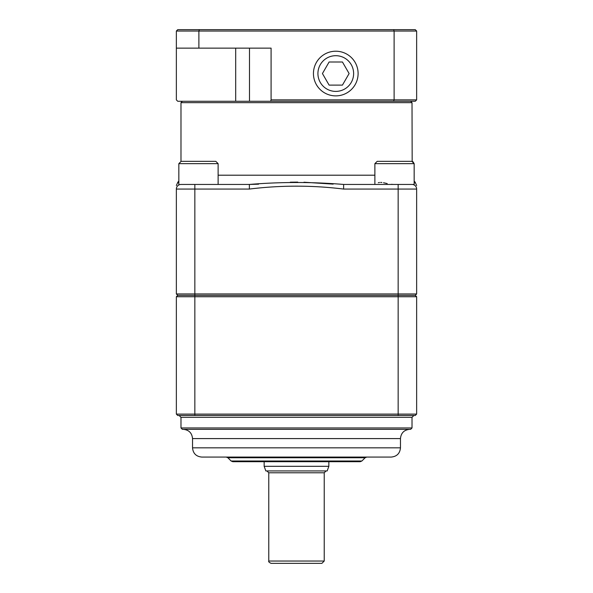 <?xml version="1.0" encoding="UTF-8"?>
<svg xmlns="http://www.w3.org/2000/svg" width="593" height="593" viewBox="0 0 593 593"><rect width="100%" height="100%" fill="white"/><g stroke="black" fill="none" stroke-linecap="round" stroke-linejoin="round"><path stroke-width="0.89" d="M353.628 73.547A17.857 17.857 0 0 1 326.847 89.009A17.857 17.857 0 0 1 326.847 58.084A17.857 17.857 0 0 1 353.628 73.547M358.105 73.547A22.334 22.334 0 0 0 335.779 51.213A22.334 22.334 0 0 0 313.445 73.547A22.334 22.334 0 0 0 335.779 95.881A22.334 22.334 0 0 0 358.105 73.547M329.108 85.103L322.436 73.547L329.108 61.998L342.443 61.998L349.114 73.547L342.443 85.103L329.108 85.103M393.619 101.27L415.256 101.27L416.642 99.883L271.083 99.883L270.578 101.27L393.619 101.27L394.115 99.883L394.115 31.036L416.642 31.036L416.642 99.883M270.578 101.27L177.744 101.27L176.358 99.883L176.358 48.137L271.083 48.137L271.083 99.883M416.642 31.036L415.256 29.65L199.381 29.65L198.885 31.036L176.358 31.036L176.358 48.137M393.619 29.65L394.115 31.036L198.885 31.036L198.885 48.137M199.381 29.65L177.744 29.65L176.358 31.036M412.876 161.585L414.159 163.653L374.88 163.653L377.192 161.34L411.846 161.34L414.159 163.653L414.159 184.445L343.621 184.445C312.2 181.866 280.786 181.866 249.379 184.445L258.585 184.186M385.28 161.34L403.766 161.34M414.159 181.117L415.1 182.095L414.159 183.348M178.841 183.348L177.9 182.095L176.358 185.542M415.256 295.344L416.642 296.73L415.256 295.344L194.845 295.344L194.845 189.063L249.379 189.063L249.379 184.445L180.984 184.445A4.618 4.618 0 0 0 176.358 189.063L194.845 189.063L194.845 184.445L180.984 184.445A4.618 4.618 0 0 0 176.358 189.063C176.358 185.194 176.358 185.194 176.358 189.063L176.358 293.958L416.642 293.958L415.256 295.344L416.642 293.958L416.642 189.063C416.642 185.194 416.642 185.194 416.642 189.063A4.618 4.618 0 0 0 412.016 184.445A4.618 4.618 0 0 1 416.642 189.063A4.618 4.618 0 0 0 412.016 184.445M290.311 182.184L297.745 182.103M303.95 182.221L333.17 184.119M393.485 184.445L391.365 184.319M387.199 183.556L383.501 182.726M381.848 182.481L380.632 182.422M379.527 182.481L378.304 182.718M181.154 161.34L178.841 163.653L218.12 163.653L215.808 161.34L181.154 161.34L178.841 163.653L178.841 184.445M194.845 184.445L180.984 184.445A4.618 4.618 0 0 0 176.358 189.063A4.618 4.618 0 0 1 180.984 184.445A4.618 4.618 0 0 0 176.358 189.063M187.811 161.34L209.151 161.34M343.621 184.445L343.621 189.063L416.642 189.063M182.37 101.27L180.984 102.656L412.016 102.656L412.172 161.363M180.984 102.656L180.984 161.348M177.744 295.344L176.358 296.73L194.845 296.73L194.845 295.344L177.744 295.344L176.358 293.958L177.744 295.344L176.358 296.73L176.358 414.099L177.744 415.485L415.256 415.485L416.642 414.099L176.358 414.099L177.744 415.485M328.848 461.695L328.848 466.313L264.152 466.313L264.152 461.695M326.076 470.931L324.223 472.784L324.223 561.037L268.777 561.037C268.325 561.638 269.096 562.409 271.083 563.35L321.917 563.35L324.223 561.037M264.152 466.313L265.834 470.931L327.166 470.931L328.848 466.313M281.482 563.35L271.083 563.35M361.871 461.013L231.129 461.013L232.767 461.695L360.233 461.695L361.871 461.013L365.132 457.752L366.77 457.07L241.047 457.07M354.614 461.695L238.386 461.695M201.776 457.07L391.224 457.07C396.836 456.521 399.919 453.445 400.468 447.834L192.532 447.834C193.081 453.445 196.157 456.521 201.776 457.07M409.711 429.347C404.092 429.895 401.016 432.979 400.468 438.59L400.468 447.834M180.984 427.961L182.37 429.347L410.63 429.347L412.016 427.961L180.984 427.961L180.984 417.331L412.016 417.331L412.016 427.961M413.87 415.485L412.016 417.331M415.256 415.485L416.642 414.099L416.642 296.73L398.155 296.73L398.155 415.485M194.845 415.485L194.845 296.73L398.155 296.73L398.155 184.445M235.688 48.137L235.688 101.27M249.49 101.27L249.49 48.137M374.88 175.202L218.12 175.202M249.379 189.063C280.786 185.194 312.2 185.194 343.621 189.063M266.924 470.931L268.777 472.784L324.223 472.784M231.129 461.013L227.868 457.752L365.132 457.752M183.289 429.347C188.908 429.895 191.984 432.979 192.532 438.59L400.468 438.59M374.88 163.653L374.88 184.445M178.841 181.117L177.9 182.095M218.12 163.653L218.12 184.445M415.1 182.095L416.642 185.542M410.63 101.27L412.016 102.656M268.777 472.784L268.777 561.037M227.868 457.752L226.229 457.07M192.532 438.59L192.532 447.834M180.984 417.331L179.13 415.485"/></g></svg>
